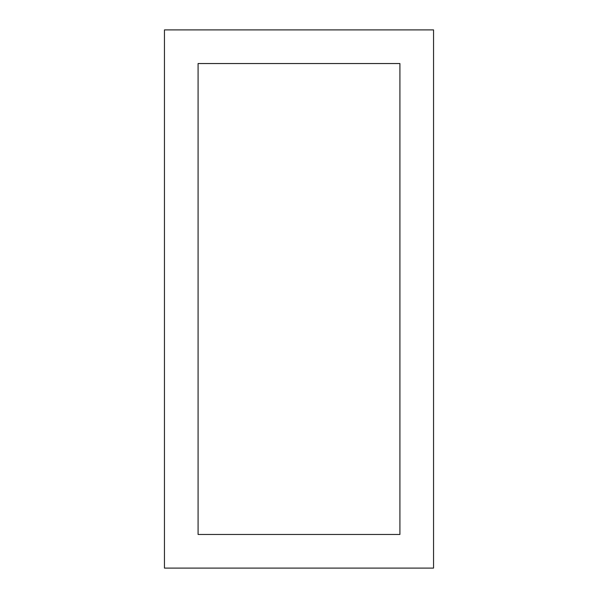 <?xml version="1.0" encoding="UTF-8"?>
<svg xmlns="http://www.w3.org/2000/svg" width="598" height="598" viewBox="0 0 598 598"><rect width="100%" height="100%" fill="white"/><g stroke="black" fill="none" stroke-linecap="round" stroke-linejoin="round"><path stroke-width="0.9" d="M164.45 29.9L164.45 568.1L433.55 568.1L433.55 29.9L164.45 29.9M399.913 534.463L399.913 63.538L198.088 63.538L198.088 534.463L399.913 534.463"/></g></svg>
